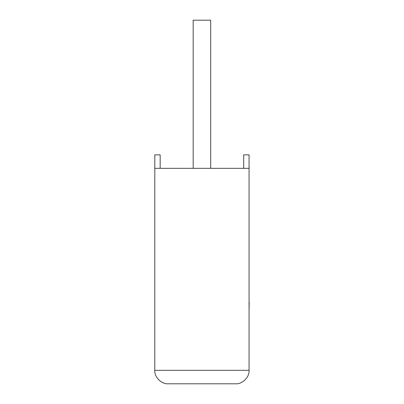 <?xml version="1.0" encoding="UTF-8"?>
<svg xmlns="http://www.w3.org/2000/svg" width="404" height="404" viewBox="0 0 404 404"><rect width="100%" height="100%" fill="white"/><g stroke="black" fill="none" stroke-linecap="round" stroke-linejoin="round"><path stroke-width="0.61" d="M210.686 168.332L210.686 20.2L193.178 20.2L193.178 168.332M249.066 168.332L154.798 168.332L154.798 370.332C154.197 376.998 161.605 384.401 168.266 383.8L235.598 383.8C242.264 384.401 249.667 376.998 249.066 370.332L249.066 154.868L243.693 154.868L243.693 168.332M154.798 168.332L154.798 154.868L160.171 154.868L160.171 168.332M235.598 383.8C242.264 384.401 249.667 376.998 249.066 370.332L154.798 370.332C154.197 376.998 161.605 384.401 168.266 383.8M249.066 302.303L249.066 265.787M249.202 302.303L249.066 311.04"/></g></svg>

